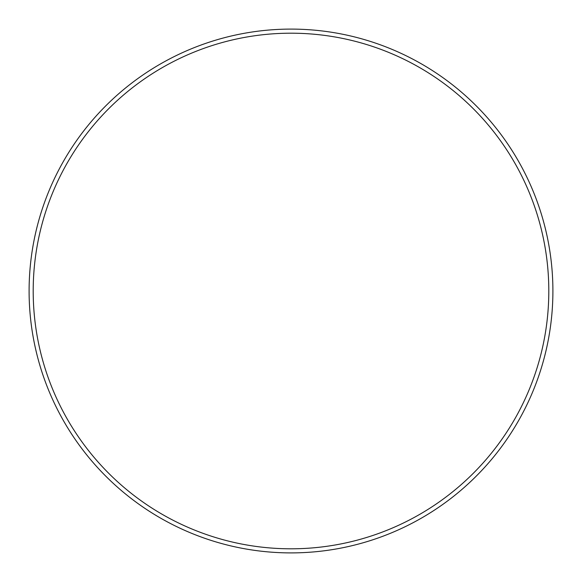 <?xml version="1.0" encoding="UTF-8"?>
<svg xmlns="http://www.w3.org/2000/svg" width="582" height="582" viewBox="0 0 582 582"><rect width="100%" height="100%" fill="white"/><g stroke="black" fill="none" stroke-linecap="round" stroke-linejoin="round"><path stroke-width="0.44" stroke-dasharray="2.91 2.18" d="M33.225 291A257.775 257.775 0 0 1 291 33.225A257.775 257.775 0 0 1 548.775 291A257.775 257.775 0 0 1 291 548.775A257.775 257.775 0 0 1 33.225 291M552.9 291A261.9 261.9 0 0 0 291 29.1A261.9 261.9 0 0 0 29.1 291A261.9 261.9 0 0 0 291 552.9A261.9 261.9 0 0 0 552.9 291"/><path stroke-width="0.87" d="M548.804 291A257.804 257.804 0 0 0 291 33.196A257.804 257.804 0 0 0 33.196 291A257.804 257.804 0 0 0 291 548.804A257.804 257.804 0 0 0 548.804 291M29.1 291A261.9 261.9 0 0 1 291 29.1A261.9 261.9 0 0 1 552.9 291A261.9 261.9 0 0 1 291 552.9A261.9 261.9 0 0 1 29.1 291"/></g></svg>

